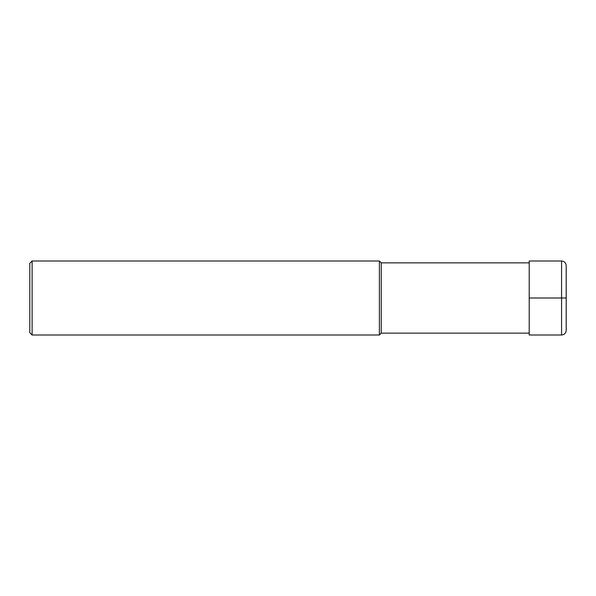 <?xml version="1.0" encoding="UTF-8"?>
<svg xmlns="http://www.w3.org/2000/svg" width="596" height="596" viewBox="0 0 596 596"><rect width="100%" height="100%" fill="white"/><g stroke="black" fill="none" stroke-linecap="round" stroke-linejoin="round"><path stroke-width="0.45" stroke-dasharray="2.98 2.23" d="M529.203 261.003L529.203 334.997M381.231 262.858L381.231 333.142M379.384 334.997L379.384 261.003M32.11 261.003L32.11 334.997M29.8 332.68L29.8 263.32M566.2 330.37L566.2 265.63M561.574 334.997L561.574 261.003"/><path stroke-width="0.89" d="M529.203 333.142L381.231 333.142L381.231 262.858L529.203 262.858M381.231 262.858L379.384 261.003L379.384 334.997L381.231 333.142M32.11 261.003L29.8 263.32L29.8 332.68L32.11 334.997L32.11 261.003L379.384 261.003M566.2 298L566.2 330.37C565.924 333.179 564.382 334.721 561.574 334.997L529.203 334.997L529.203 261.003L561.574 261.003L561.574 298L566.2 298L566.2 265.63C565.924 262.821 564.382 261.279 561.574 261.003M529.203 298L561.574 298L561.574 334.997M32.11 334.997L379.384 334.997"/></g></svg>
